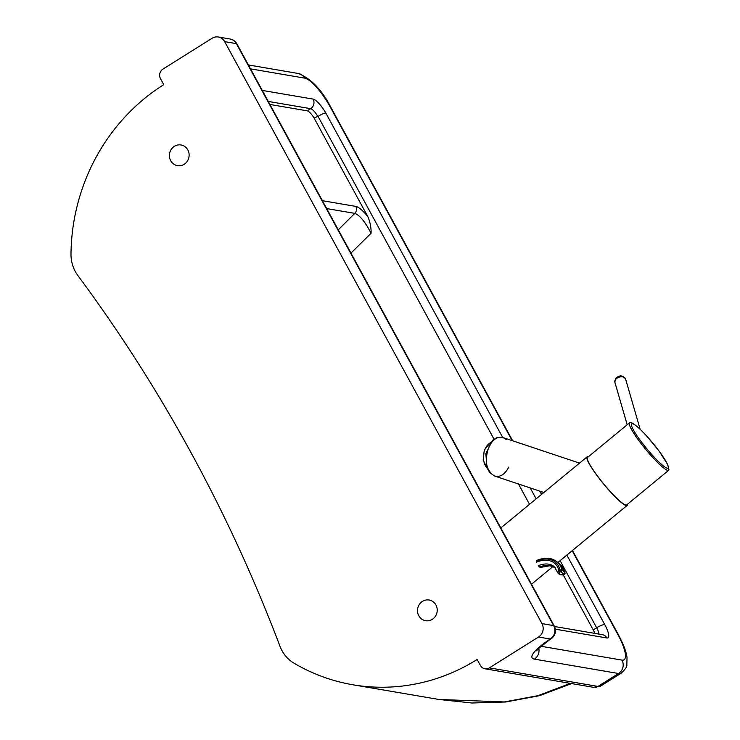 <?xml version="1.0" encoding="UTF-8"?>
<svg xmlns="http://www.w3.org/2000/svg" width="740" height="740" viewBox="0 0 740 740"><rect width="100%" height="100%" fill="white"/><g stroke="black" fill="none" stroke-linecap="round" stroke-linejoin="round"><path stroke-width="1.11" d="M422.42 601.416A10.489 9.851 99.7 0 1 429.135 600.029A10.489 9.851 99.7 0 1 437.09 608.363A10.489 9.851 99.7 0 1 432.308 619.324A10.489 9.851 99.7 0 1 425.602 620.712A10.489 9.851 99.7 0 1 417.638 612.378A10.489 9.851 99.7 0 1 422.42 601.416M174.316 146.363A10.489 9.851 99.7 0 1 181.032 144.975A10.489 9.851 99.7 0 1 188.987 153.31A10.489 9.851 99.7 0 1 184.204 164.271A10.489 9.851 99.7 0 1 177.498 165.649A10.489 9.851 99.7 0 1 169.534 157.324A10.489 9.851 99.7 0 1 174.316 146.363M554.251 625.948A9.787 9.787 0 0 1 551.106 638.768A9.787 3.672 56.2 0 1 550.227 639.018A9.787 9.194 -80.3 0 0 553.659 625.615A9.787 2.155 -28.6 0 1 554.251 625.948L236.939 43.956A9.787 2.155 151.4 0 0 236.347 43.623L553.659 625.615L541.967 623.616A9.787 9.194 99.7 0 1 538.544 637.02L550.227 639.018L548.83 639.961A37.759 8.316 151.4 0 0 534.382 659.127L618.548 673.511L597.976 686.424L489.399 667.869A6.993 6.567 99.7 0 1 480.417 665.473L477.152 659.479A195.591 183.761 -80.3 0 1 352.887 684.778A195.591 183.761 -80.3 0 1 294.187 663.308A34.956 32.847 99.7 0 1 279.998 646.288A1555.869 1461.768 99.7 0 0 77.876 275.558A34.956 32.847 99.7 0 1 70.994 253.95A195.591 183.761 -80.3 0 1 163.762 84.675L160.497 78.69A6.993 6.567 99.7 0 1 162.948 69.116L212.093 38.267A9.787 9.194 99.7 0 1 218.309 37A9.787 9.194 99.7 0 1 224.655 41.625L236.347 43.623A9.787 9.194 -80.3 0 0 229.992 38.998L218.309 37M489.399 667.869L538.544 637.02M502.71 437.479L325.767 112.942C324.148 113.1 321.576 114.247 318.034 116.383L494.005 439.144M350.964 253.099L371.073 233.267C371.267 227.865 370.213 222.352 367.891 216.728L314.019 117.919L318.034 116.383M314.019 117.919A9.787 2.562 57.9 0 0 307.23 110.834L269.924 104.46M563.251 574.915L593.249 629.916A9.787 2.562 57.9 0 1 594.868 633.394M326.692 208.578L354.765 213.379A5.596 5.254 -80.3 0 0 355.838 206.404L322.39 200.697M338.282 229.826L354.765 213.379C359.742 215.192 365.181 221.824 371.073 233.267M541.967 623.616L224.655 41.625M570.383 683.371L538.054 695.637L504.365 701.946L438.885 699.466L471.944 703L505.79 701.982L539.46 695.674L571.622 683.584M627.418 504.291A31.459 4.523 -129.5 0 1 627.132 505.429A31.459 4.523 -129.5 0 1 618.927 500.471A31.459 4.523 -129.5 0 1 596.311 474.608A31.459 4.523 -129.5 0 1 587.116 456.867A31.459 4.523 -129.5 0 1 588.3 456.802M638.833 428.044C630.656 420.977 630.711 423.151 630.156 422.642A30.765 4.422 50.5 0 0 629.564 422.808A30.765 4.422 50.5 0 0 638.546 440.152A30.765 4.422 50.5 0 0 660.663 465.442A30.765 4.422 50.5 0 0 668.683 470.298A30.765 4.422 50.5 0 0 668.96 469.733L667.684 464.517L658.822 450.669L646.455 435.721L640.137 429.246M629.564 422.808L587.56 457.413A30.765 4.422 50.5 0 0 596.551 474.747A30.765 4.422 50.5 0 0 618.668 500.037A30.765 4.422 50.5 0 0 626.688 504.893L668.683 470.298M508.796 467.042C504.939 474.405 500.24 477.411 494.699 476.06L494.699 476.06C486.263 470.927 484.238 461.399 488.631 447.506C492.479 439.542 497.308 436.239 503.135 437.608L506.382 439.551M562.594 574.841A1.397 0.527 66.3 0 0 563.038 575.008L564.241 574.481A1.397 0.527 -113.7 0 1 563.788 574.314L560.67 574.693A1.397 0.99 132.2 0 1 559.616 574.619L563.038 575.008M536.546 562.197A24.346 17.159 -47.8 0 1 558.811 570.392A1.397 0.527 66.3 0 0 559.653 572.177L560.846 571.65A1.397 0.527 -113.7 0 1 560.004 569.865L558.811 570.392L557.923 572.899A1.397 0.99 -47.8 0 0 559.199 573.361L559.653 572.177M559.616 574.619L557.923 572.899M551.106 638.768L549.709 639.702A9.787 3.672 -123.8 0 1 548.83 639.961M536.167 498.843L530.21 487.919M518.462 483.997L529.535 504.31M268.278 101.436L310.661 108.678A6.993 6.567 -80.3 0 0 313.113 99.105L262.265 90.419M325.767 112.942A16.78 4.403 57.9 0 0 313.113 99.105M307.23 110.834L310.661 108.678A9.787 2.562 -122.1 0 1 317.876 116.467M555.333 629.176L606.92 637.982A16.78 4.403 57.9 0 0 604.746 624.579L566.859 555.093M572.177 550.708L617.817 634.421A32.162 8.436 -122.1 0 1 621.979 660.108L540.968 646.26M250.518 68.866L304.667 78.116A32.162 8.436 -122.1 0 1 330.539 107.513L512.154 440.615M539.663 491.082L541.504 494.45M606.92 637.982A6.993 6.567 -80.3 0 0 602.379 634.679L554.528 626.502M604.746 624.579A6.993 1.545 151.4 0 0 596.671 627.77A9.787 2.562 -122.1 0 1 599.002 634.106M560.087 560.67L596.671 627.77L593.249 629.916M367.891 216.728C362.887 210.539 358.872 207.098 355.838 206.404M248.39 64.954L298.312 73.491C311.17 78.634 322.113 90.086 331.132 107.846A9.787 2.155 151.4 0 0 330.539 107.513M617.817 634.421A9.787 2.155 -28.6 0 1 618.409 634.754L572.464 550.477M298.312 73.491A9.787 9.194 99.7 0 1 304.667 78.116M621.979 660.108A9.787 9.194 99.7 0 1 618.548 673.511A41.949 10.998 57.9 0 0 621.267 673.113C625.42 669.099 627.279 666.416 626.836 665.057L627.021 657.509C626.651 654.141 624.967 647.102 618.409 634.754M538.776 648.277A9.787 9.194 99.7 0 1 534.382 659.127M600.695 686.026A41.949 10.998 -122.1 0 1 597.976 686.424A6.993 6.567 99.7 0 1 593.535 687.331L600.695 686.026L621.267 673.113M660.598 463.555A28.666 4.125 -129.5 0 1 634.791 432.299A28.666 4.125 -129.5 0 1 639.092 428.358A28.666 4.125 -129.5 0 1 664.899 459.614A28.666 4.125 -129.5 0 1 660.598 463.555M627.187 424.76L614.857 382.201A5.596 3.635 -16.2 0 1 615.44 379.629A5.596 3.635 -16.2 0 1 621.091 376.836A5.596 3.635 -16.2 0 1 625.605 379.093L640.165 429.348M560.67 574.693L559.199 573.361M564.241 574.481A1.397 1.397 0 0 0 565.036 572.88A1.397 0.888 166.9 0 0 564.842 572.557A1.397 0.99 132.2 0 1 563.788 574.314L560.846 571.65A1.397 0.99 -47.8 0 0 561.901 569.893A1.397 0.888 166.9 0 0 560.004 569.865A25.863 18.232 132.2 0 0 536.343 561.124M564.842 572.557L561.901 569.893A27.26 19.222 -47.8 0 0 557.516 562.197L560.448 564.861A27.26 19.222 132.2 0 1 564.842 572.557M555.166 567.635A21.543 15.189 -47.8 0 0 539.719 567.09L538.248 565.758A21.543 15.189 132.2 0 1 554.491 566.96L557.534 572.27M555.185 567.663L549.922 565.721L540.616 567.423A2.794 1.064 -113.7 0 1 539.719 567.09M486.994 467.856A13.986 8.815 -83.9 0 1 484.876 449.717A13.986 8.815 -83.9 0 1 490.25 442.853M236.939 43.956A9.787 9.787 0 0 0 229.992 38.998M331.132 107.846L512.654 440.781M540.172 491.249L541.791 494.218M549.709 639.702L538.461 648.591L536.611 650.802M484.959 668.775L593.535 687.331M352.887 684.778L438.894 699.466M531.496 584.221L553.039 566.479M557.858 562.502L627.132 505.429M500.823 527.962L587.116 456.867M614.857 382.201L615.56 378.51C619.436 374.847 622.784 375.041 625.605 379.093M543.891 492.488L494.699 476.06M494.588 476.033L489.778 472.629L487.068 468.022L485.829 453.703L492.479 440.365L496.466 437.821L503.117 437.599M579.54 463.111L503.135 437.608M565.036 572.88L560.448 564.861M557.516 562.197C551.901 557.581 544.908 557.026 536.519 560.513M487.142 468.207L483.192 460.151L484.321 449.846L490.416 442.631"/></g></svg>
